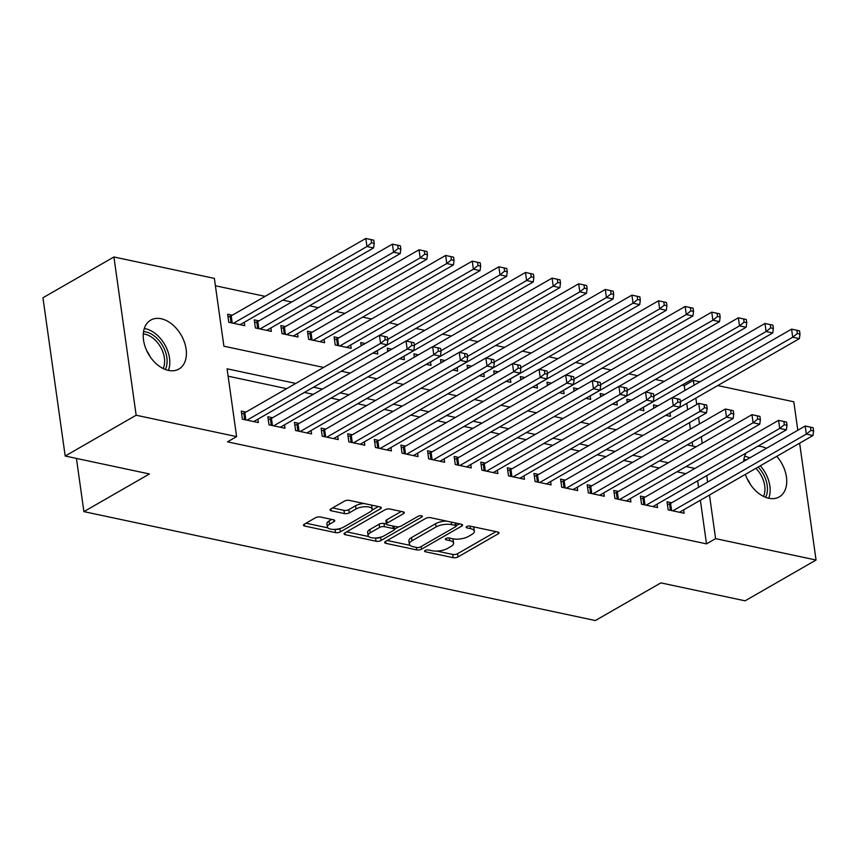 <?xml version="1.0" encoding="UTF-8"?>
<svg xmlns="http://www.w3.org/2000/svg" width="859" height="859" viewBox="0 0 859 859"><rect width="100%" height="100%" fill="white"/><g stroke="black" fill="none" stroke-linecap="round" stroke-linejoin="round"><path stroke-width="1.29" d="M425.13 550.469A2.427 0.923 172 0 0 424.561 551.199A2.427 0.923 172 0 0 425.398 551.757L453.155 557.674A3.468 1.321 172 0 0 457.997 556.943L498.177 533.836A3.468 1.321 172 0 0 499.004 532.805A3.468 1.321 172 0 0 497.801 532L470.045 526.095A2.427 0.923 172 0 0 466.652 526.599A2.427 0.923 172 0 0 466.083 527.329A2.427 0.923 172 0 0 466.92 527.888L470.517 528.65A11.092 4.241 172 0 1 474.351 531.216A11.092 4.241 172 0 1 471.731 534.545L468.38 536.467A11.092 4.241 172 0 1 452.876 538.797L449.289 538.024A2.427 0.923 172 0 0 445.896 538.539A2.427 0.923 172 0 0 445.316 539.259A2.427 0.923 172 0 0 446.165 539.828L449.751 540.59A11.092 4.241 172 0 1 453.584 543.156A11.092 4.241 172 0 1 450.964 546.474L447.614 548.396A11.092 4.241 172 0 1 432.109 550.726L428.523 549.964A2.427 0.923 172 0 0 425.13 550.469M161.181 318.743A28.24 18.898 -119.9 0 1 184.363 342.043A28.24 18.898 -119.9 0 1 178.887 369.059A28.24 18.898 -119.9 0 1 168.45 370.412A28.24 18.898 -119.9 0 1 145.268 347.111A28.24 18.898 -119.9 0 1 150.744 320.096A28.24 18.898 -119.9 0 1 161.181 318.743M757.917 446.208A28.24 18.898 -119.9 0 1 761.514 446.594A28.24 18.898 -119.9 0 1 766.443 448.301M776.751 456.333A28.24 18.898 -119.9 0 1 779.22 496.921A28.24 18.898 -119.9 0 1 768.784 498.274A28.24 18.898 -119.9 0 1 745.397 474.361M743.636 461.401A28.24 18.898 -119.9 0 1 746.117 452.983M320.396 517A3.468 1.321 172 0 0 315.554 517.719L304.279 524.205A3.468 1.321 172 0 0 303.463 525.246A3.468 1.321 172 0 0 304.655 526.041L335.482 532.612A3.468 1.321 172 0 0 340.325 531.882L380.505 508.786A3.468 1.321 172 0 0 381.332 507.744A3.468 1.321 172 0 0 380.129 506.939L349.312 500.378A3.468 1.321 172 0 0 344.459 501.108L330.844 508.936A3.468 1.321 172 0 0 330.028 509.967A3.468 1.321 172 0 0 331.22 510.772L344.416 513.585A3.468 1.321 172 0 0 349.259 512.855L356.013 508.968A9.266 3.543 172 0 1 365.955 506.724A9.266 3.543 172 0 1 372.183 509.172A9.266 3.543 172 0 1 369.993 511.953L343.536 527.158A9.266 3.543 172 0 1 333.593 529.412A9.266 3.543 172 0 1 327.365 526.954A9.266 3.543 172 0 1 329.555 524.183L333.968 521.649A3.468 1.321 172 0 0 334.785 520.608A3.468 1.321 172 0 0 333.593 519.802L320.396 517M295.775 383.436L227.077 368.801L236.612 436.619L227.506 441.848L706.495 543.865L715.601 538.636L709.47 495.02M236.612 436.619L136.151 415.23L113.914 256.981L214.363 278.38L223.898 346.198L323.607 367.427M799.632 443.19L816.05 560.025L745.086 600.828L660.861 582.885L595.362 620.542L83.903 511.62L149.412 473.964L65.187 456.022L136.151 415.23M816.05 560.025L715.601 538.636M385.508 541.503A3.468 1.321 172 0 0 384.692 542.544A3.468 1.321 172 0 0 385.895 543.35L416.712 549.91A3.468 1.321 172 0 0 421.554 549.18L461.745 526.084A3.468 1.321 172 0 0 462.561 525.042A3.468 1.321 172 0 0 461.358 524.237L430.542 517.676A3.468 1.321 172 0 0 425.699 518.407L385.508 541.503M376.092 541.256L345.275 534.695A3.468 1.321 172 0 1 344.072 533.89A3.468 1.321 172 0 1 344.899 532.859L385.079 509.752A3.468 1.321 172 0 1 389.922 509.022L403.118 511.835A3.468 1.321 172 0 1 404.31 512.64A3.468 1.321 172 0 1 403.494 513.671L387.194 523.045A3.468 1.321 172 0 0 386.378 524.087A3.468 1.321 172 0 0 387.581 524.881L396.332 526.75A3.468 1.321 172 0 0 401.174 526.019L418.14 516.27A2.427 0.923 172 0 1 420.738 515.679A2.427 0.923 172 0 1 422.37 516.323A2.427 0.923 172 0 1 421.79 517.043L380.945 540.536A3.468 1.321 172 0 1 376.092 541.256L375.404 537.981M76.43 458.416L83.903 511.62M272.528 417.764L267.868 416.765L269.007 424.84L284.973 428.244L284.49 424.851M325.744 429.092L321.094 428.104L322.222 436.179L338.188 439.583L337.716 436.179M378.969 440.431L374.309 439.443L375.447 447.518L391.414 450.911L390.931 447.518M432.184 451.77L427.535 450.771L428.662 458.846L444.629 462.249L444.157 458.856M485.41 463.098L480.75 462.11L481.888 470.184L497.855 473.577L497.372 470.184M538.625 474.436L533.976 473.438L535.103 481.512L551.07 484.916L550.598 481.523M591.851 485.764L587.191 484.777L588.329 492.851L604.296 496.255L603.813 492.862M645.066 497.103L640.417 496.115L641.544 504.19L657.511 507.583L657.038 504.19M706.495 543.865L700.364 500.249M698.55 487.321L697.637 480.847M685.826 473.674L676.946 471.784M659.218 468.005L650.338 466.115M632.611 462.335L623.731 460.445M606.003 456.666L597.112 454.776M579.385 451.007L570.505 449.117M552.777 445.338L543.897 443.448M526.17 439.668L517.29 437.779M499.562 433.999L490.672 432.109M472.944 428.33L464.064 426.44M446.336 422.671L437.456 420.77M419.729 417.002L410.849 415.112M393.111 411.332L384.231 409.442M366.503 405.663L357.623 403.773M339.896 399.993L331.016 398.104M313.288 394.335L304.397 392.434M286.67 388.665L228.118 376.188M671.684 502.773L667.024 501.785L668.162 509.849L684.129 513.252L683.646 509.859M618.459 491.434L613.809 490.446L614.937 498.521L630.903 501.924L630.431 498.521M565.243 480.106L560.583 479.107L561.722 487.182L577.688 490.586L577.205 487.193M512.018 468.767L507.358 467.779L508.496 475.854L524.462 479.247L523.99 475.854M458.803 457.428L454.143 456.44L455.281 464.515L471.247 467.919L470.764 464.515M405.577 446.1L400.917 445.102L402.055 453.176L418.022 456.58L417.549 453.187M352.362 434.761L347.702 433.774L348.829 441.848L364.796 445.241L364.323 441.848M299.136 423.433L294.476 422.435L295.614 430.509L311.581 433.913L311.098 430.52M245.91 412.095L241.261 411.107L242.388 419.171L258.355 422.574L257.883 419.181M65.187 456.022L42.95 297.772L113.914 256.981M717.694 385.573L793.813 401.787L797.818 430.262M684.934 390.437L684.258 385.616L681.992 385.133M664.265 381.364L655.374 379.474M637.646 375.694L628.767 373.805M611.039 370.025L602.159 368.135M584.431 364.356L575.551 362.466M557.824 358.686L548.933 356.796M531.206 353.028L522.326 351.127M504.598 347.358L495.718 345.468M477.991 341.689L469.111 339.799M451.372 336.019L442.492 334.13M424.765 330.35L415.885 328.46M398.157 324.691L389.277 322.791M371.55 319.022L362.659 317.132M344.931 313.352L336.052 311.463M318.324 307.683L309.444 305.793M291.716 302.014L282.836 300.124M265.109 296.355L215.405 285.768M684.258 385.616L693.353 380.387L699.967 381.793M694.931 468.445L686.051 466.555M668.313 462.776L659.433 460.886M641.705 457.106L632.825 455.216M615.098 451.437L606.218 449.547M588.49 445.778L579.6 443.878M561.872 440.109L552.992 438.219M535.264 434.439L526.384 432.549M508.657 428.77L499.777 426.88M482.049 423.1L473.159 421.211M455.431 417.442L446.551 415.541M428.824 411.772L419.944 409.883M402.216 406.103L393.336 404.213M375.598 400.434L366.718 398.544M348.99 394.764L340.11 392.874M322.383 389.095L313.503 387.205M707.644 482.092L706.742 475.618M702.2 443.298L701.288 436.823M699.473 423.906L698.56 417.431M696.746 404.503L695.854 398.136M694.029 385.208L693.353 380.387M341.334 371.206L350.214 373.096M367.942 376.876L376.833 378.765M394.56 382.545L403.44 384.435M421.168 388.214L430.048 390.104M447.775 393.873L456.655 395.763M474.383 399.542L483.273 401.432M501.001 405.212L509.881 407.102M527.609 410.881L536.488 412.771M554.216 416.551L563.096 418.44M580.834 422.209L589.714 424.11M607.442 427.879L616.322 429.768M634.049 433.548L642.929 435.438M660.657 439.217L669.548 441.107M687.275 444.887L696.155 446.777M692.751 446.046L692.193 442.052M690.378 429.135L689.466 422.66M687.651 409.732L686.749 403.365M232.295 315.21L227.646 314.222L228.773 322.286L244.74 325.69L244.267 322.297M258.913 320.879L254.253 319.881L255.391 327.955L271.358 331.359L270.875 327.966M285.521 326.549L280.861 325.55L281.999 333.625L297.966 337.029L297.482 333.636M312.128 332.208L307.468 331.22L308.606 339.294L324.573 342.698L324.101 339.294M338.736 337.877L334.087 336.889L335.214 344.964L351.181 348.357L350.708 344.964M365.204 343.514L360.694 342.558L361.156 345.844M372.999 353.006L377.799 354.026L377.316 350.633M391.822 349.183L387.302 348.217L387.763 351.514M399.607 358.675L404.406 359.696L403.923 356.302M418.43 354.853L413.92 353.887L414.382 357.183M426.214 364.345L431.014 365.365L430.542 361.972M445.037 360.522L440.527 359.556L440.989 362.852M452.833 370.004L457.622 371.034L457.149 367.631M471.655 366.181L467.135 365.225L467.597 368.511M479.44 375.673L484.24 376.693L483.757 373.3M498.263 371.85L493.742 370.895L494.204 374.18M506.048 381.342L510.847 382.362L510.375 378.969M524.87 377.52L520.361 376.553L520.822 379.85M532.655 387.012L537.455 388.032L536.982 384.639M551.478 383.189L546.968 382.223L547.43 385.519M559.273 392.681L564.073 393.701L563.59 390.308M578.096 388.859L573.576 387.892L574.037 391.189M585.881 398.34L590.681 399.371L590.197 395.978M604.704 394.517L600.183 393.562L600.656 396.847M612.488 404.009L617.288 405.029L616.816 401.636M631.311 400.187L626.802 399.231L627.263 402.517M639.096 409.679L643.896 410.699L643.423 407.306M657.919 405.856L653.409 404.9L653.871 408.186M665.714 415.348L670.514 416.368L670.031 412.975M453.584 543.156L453.133 539.924A11.092 4.241 172 0 0 452.403 538.69M474.351 531.216L473.9 527.984A11.092 4.241 172 0 0 473.169 526.76M436.92 551.081L452.693 554.442A3.468 1.321 172 0 0 457.536 553.711L495.987 531.614M456.172 525.794L459.544 523.85M387.259 540.504L410.076 545.358M416.969 547.505A2.427 0.923 172 0 0 420.352 546.99L455.635 526.717A2.427 0.923 172 0 0 456.204 525.987A2.427 0.923 172 0 0 455.367 525.429L451.576 524.624A11.092 4.241 172 0 0 436.071 526.943L411.966 540.805A11.092 4.241 172 0 0 409.346 544.134A11.092 4.241 172 0 0 413.179 546.689L416.969 547.505M446.315 521.037A11.092 4.241 172 0 0 435.62 523.722L436.071 526.943M409.346 544.134L408.884 540.902A11.092 4.241 172 0 1 411.504 537.573L435.62 523.722M368.672 536.542L346.639 531.85M401.293 511.449L386.743 519.813A3.468 1.321 172 0 0 385.927 520.855L386.378 524.087M398.812 526.771L394.399 529.305M380.752 537.143L380.945 540.536M370.283 532.763A9.266 3.543 172 0 0 368.092 535.544A9.266 3.543 172 0 0 374.32 537.992A9.266 3.543 172 0 0 384.263 535.748L393.583 530.39A3.468 1.321 172 0 0 394.399 529.348A3.468 1.321 172 0 0 393.197 528.543L384.456 526.685A3.468 1.321 172 0 0 379.603 527.405L370.283 532.763L369.832 529.541A9.266 3.543 172 0 0 367.641 532.312L368.092 535.544M369.832 529.541L379.152 524.183A3.468 1.321 172 0 1 383.994 523.453L386.357 523.958M375.641 538.035A3.468 1.321 172 0 0 380.483 537.304M327.365 526.954L326.914 523.732A9.266 3.543 172 0 1 329.104 520.951L331.767 519.416M372.183 509.172L371.722 505.94A9.266 3.543 172 0 0 371.26 505.049M364.076 503.524A9.266 3.543 172 0 0 355.562 505.747L356.013 508.968M332.594 507.927L343.965 510.353A3.468 1.321 172 0 0 348.808 509.623L355.562 505.747M335.482 532.612L335.021 529.38A3.468 1.321 172 0 0 339.874 528.65L340.024 528.564M371.947 510.214L378.314 506.552M306.019 523.206L327.827 527.845M656.104 406.908A3.533 1.353 -8 0 1 655.932 406.962L653.796 407.649M665.854 415.38L799.364 338.629L792.707 337.211L791.579 329.137L672.286 397.717M796.873 330.286L791.579 329.137L799.536 330.855L796.873 330.286L797.324 333.517L799.987 334.076L799.536 330.855M797.324 333.517L792.707 337.211L680.425 401.754M799.987 334.076L799.364 338.629M672.812 510.847L806.333 434.096L812.979 435.513L679.469 512.265M667.411 504.534L669.548 503.846A3.533 1.353 172 0 0 670.589 503.395L805.194 426.021L813.151 427.739L810.488 427.17L810.939 430.402L813.602 430.96L813.151 427.739M810.939 430.402L806.333 434.096L805.194 426.021L810.488 427.17M812.979 435.513L813.602 430.96M629.486 401.239A3.533 1.353 -8 0 1 629.325 401.293L627.188 401.98M639.246 409.711L772.756 332.959L766.099 331.542L764.972 323.467L645.667 392.048M770.255 324.616L764.972 323.467L772.917 325.185L770.255 324.616L770.716 327.848L773.379 328.417L772.917 325.185M770.716 327.848L766.099 331.542L653.817 396.096M773.379 328.417L772.756 332.959M602.878 395.569A3.533 1.353 -8 0 1 602.707 395.623L600.57 396.321M612.628 404.041L746.138 327.29L739.492 325.872L738.353 317.798L619.06 386.378M743.647 318.947L738.353 317.798L746.31 319.516L743.647 318.947L744.098 322.179L746.761 322.748L746.31 319.516M744.098 322.179L739.492 325.872L627.21 390.426M746.761 322.748L746.138 327.29M646.204 505.178L779.714 428.426L786.372 429.844L652.861 506.595M640.803 498.864L642.94 498.177A3.533 1.353 172 0 0 643.982 497.737L778.587 420.352L786.533 422.07L783.88 421.501L784.331 424.733L786.994 425.302L786.533 422.07M784.331 424.733L779.714 428.426L778.587 420.352L783.88 421.501M786.372 429.844L786.994 425.302M619.597 499.508L753.107 422.757L759.764 424.174L626.243 500.926M614.196 493.206L616.332 492.508A3.533 1.353 172 0 0 617.374 492.067L751.969 414.682L759.925 416.4L757.262 415.831L757.724 419.063L760.376 419.632L759.925 416.4M757.724 419.063L753.107 422.757L751.969 414.682L757.262 415.831M759.764 424.174L760.376 419.632M743.873 459.479A23.827 15.945 -119.9 0 1 746.374 459.833M758.132 467.038A23.827 15.945 -119.9 0 1 766.314 495.793A23.827 15.945 -119.9 0 1 765.637 497.34M763.501 496.395A22.066 14.764 60.1 0 0 763.909 495.396A22.066 14.764 60.1 0 0 755.899 468.327M768.708 498.252A27.359 18.307 60.1 0 0 768.848 497.909A27.359 18.307 60.1 0 0 760.301 465.793M749.767 457.879A27.359 18.307 60.1 0 0 744.624 456.365M143.55 331.617A23.827 15.945 -119.9 0 1 162.136 344.824A23.827 15.945 -119.9 0 1 165.98 367.942A23.827 15.945 -119.9 0 1 165.315 369.477M163.167 368.532A22.066 14.764 60.1 0 0 163.575 367.545A22.066 14.764 60.1 0 0 160.193 346.413A22.066 14.764 60.1 0 0 143.281 333.947M168.375 370.401A27.359 18.307 60.1 0 0 168.514 370.046A27.359 18.307 60.1 0 0 164.638 344.395A27.359 18.307 60.1 0 0 144.291 328.503M576.271 389.9A3.533 1.353 -8 0 1 576.099 389.965L573.962 390.652M586.021 398.372L719.531 321.62L712.884 320.203L711.746 312.139L592.452 380.709M717.04 313.277L711.746 312.139L719.702 313.846L717.04 313.277L717.49 316.509L720.153 317.078L719.702 313.846M717.49 316.509L712.884 320.203L600.591 384.757M720.153 317.078L719.531 321.62M549.653 384.241A3.533 1.353 -8 0 1 549.492 384.295L547.355 384.982M559.413 392.713L692.923 315.962L686.266 314.544L685.138 306.47L565.845 375.039M690.432 307.619L685.138 306.47L693.084 308.177L690.432 307.619L690.883 310.84L693.546 311.409L693.084 308.177M690.883 310.84L686.266 314.544L573.984 379.087M693.546 311.409L692.923 315.962M592.989 493.839L726.499 417.087L733.146 418.505L599.636 495.256M587.577 487.536L589.714 486.849A3.533 1.353 172 0 0 590.756 486.398L725.361 409.024L733.318 410.731L730.655 410.162L731.106 413.394L733.769 413.963L733.318 410.731M731.106 413.394L726.499 417.087L725.361 409.024L730.655 410.162M733.146 418.505L733.769 413.963M566.371 488.18L699.881 411.429L706.538 412.846L573.028 489.598M560.97 481.867L563.107 481.18A3.533 1.353 172 0 0 564.148 480.729L698.754 403.354L706.71 405.061L704.047 404.503L704.498 407.724L707.161 408.293L706.71 405.061M704.498 407.724L699.881 411.429L698.754 403.354L704.047 404.503M706.538 412.846L707.161 408.293M523.045 378.572A3.533 1.353 -8 0 1 522.884 378.626L520.747 379.313M532.805 387.044L666.316 310.292L659.658 308.875L658.52 300.8L539.227 369.381M663.814 301.949L658.52 300.8L666.477 302.518L663.814 301.949L664.275 305.181L666.928 305.74L666.477 302.518M664.275 305.181L659.658 308.875L547.376 373.418M666.928 305.74L666.316 310.292M539.763 482.511L673.273 405.759L679.931 407.177L546.421 483.928M534.362 476.197L536.499 475.51A3.533 1.353 172 0 0 537.541 475.059L672.146 397.685L680.092 399.403L677.429 398.834L677.891 402.066L680.553 402.624L680.092 399.403M677.891 402.066L673.273 405.759L672.146 397.685L677.429 398.834M679.931 407.177L680.553 402.624M496.438 372.903A3.533 1.353 -8 0 1 496.266 372.956L494.129 373.644M506.187 381.375L639.697 304.623L633.051 303.206L631.913 295.131L512.619 363.711M637.206 296.28L631.913 295.131L639.869 296.849L637.206 296.28L637.657 299.512L640.32 300.07L639.869 296.849M637.657 299.512L633.051 303.206L520.769 367.749M640.32 300.07L639.697 304.623M513.156 476.842L646.666 400.09L653.323 401.507L519.802 478.259M507.755 470.528L509.881 469.841A3.533 1.353 172 0 0 510.922 469.39L645.528 392.015L653.484 393.733L650.821 393.164L651.272 396.396L653.935 396.955L653.484 393.733M651.272 396.396L646.666 400.09L645.528 392.015L650.821 393.164M653.323 401.507L653.935 396.955M469.83 367.233A3.533 1.353 -8 0 1 469.658 367.287L467.521 367.974M479.58 375.705L613.09 298.953L606.443 297.536L605.305 289.462L486.011 358.042M610.599 290.61L605.305 289.462L613.262 291.18L610.599 290.61L611.05 293.842L613.713 294.412L613.262 291.18M611.05 293.842L606.443 297.536L494.15 362.09M613.713 294.412L613.09 298.953M486.548 471.172L620.058 394.421L626.705 395.838L493.195 472.59M481.137 464.869L483.273 464.171A3.533 1.353 172 0 0 484.315 463.731L618.92 386.346L626.877 388.064L624.214 387.495L624.665 390.727L627.328 391.296L626.877 388.064M624.665 390.727L620.058 394.421L618.92 386.346L624.214 387.495M626.705 395.838L627.328 391.296M443.212 361.564A3.533 1.353 -8 0 1 443.051 361.618L440.914 362.315M452.972 370.036L586.482 293.284L579.825 291.867L578.698 283.792L459.404 352.373M583.991 284.941L578.698 283.792L586.643 285.51L583.991 284.941L584.442 288.173L587.105 288.742L586.643 285.51M584.442 288.173L579.825 291.867L467.543 356.421M587.105 288.742L586.482 293.284M459.93 465.503L593.44 388.751L600.097 390.169L466.587 466.92M454.529 459.2L456.666 458.502A3.533 1.353 172 0 0 457.707 458.062L592.313 380.677L600.258 382.395L597.606 381.826L598.057 385.057L600.72 385.627L600.258 382.395M598.057 385.057L593.44 388.751L592.313 380.677L597.606 381.826M600.097 390.169L600.72 385.627M416.604 355.894A3.533 1.353 -8 0 1 416.443 355.959L414.306 356.646M426.354 364.366L559.875 287.625L553.217 286.208L552.079 278.133L432.786 346.703M557.373 279.272L552.079 278.133L560.036 279.841L557.373 279.272L557.835 282.504L560.487 283.073L560.036 279.841M557.835 282.504L553.217 286.208L440.935 350.751M560.487 283.073L559.875 287.625M433.323 459.844L566.833 383.093L573.49 384.51L439.98 461.251M427.922 453.531L430.058 452.843A3.533 1.353 172 0 0 431.1 452.392L565.694 375.018L573.651 376.725L570.988 376.167L571.45 379.388L574.102 379.957L573.651 376.725M571.45 379.388L566.833 383.093L565.694 375.018L570.988 376.167M573.49 384.51L574.102 379.957M389.997 350.236A3.533 1.353 -8 0 1 389.825 350.289L387.688 350.977M399.746 358.708L533.256 281.956L526.61 280.539L525.472 272.464L406.178 341.044M530.765 273.613L525.472 272.464L533.428 274.171L530.765 273.613L531.216 276.834L533.879 277.403L533.428 274.171M531.216 276.834L526.61 280.539L414.317 345.082M533.879 277.403L533.256 281.956M406.715 454.175L540.225 377.423L546.872 378.84L413.362 455.592M401.303 447.861L403.44 447.174A3.533 1.353 172 0 0 404.482 446.723L539.087 369.349L547.043 371.056L544.381 370.497L544.831 373.719L547.494 374.288L547.043 371.056M544.831 373.719L540.225 377.423L539.087 369.349L544.381 370.497M546.872 378.84L547.494 374.288M363.389 344.566A3.533 1.353 -8 0 1 363.217 344.62L361.081 345.307M373.139 353.038L506.649 276.287L499.992 274.869L498.864 266.795L379.571 335.375M504.158 267.944L498.864 266.795L506.821 268.513L504.158 267.944L504.609 271.176L507.272 271.734L506.821 268.513M504.609 271.176L499.992 274.869L387.71 339.412M507.272 271.734L506.649 276.287M380.097 448.505L513.618 371.754L520.264 373.171L386.754 449.923M374.696 442.192L376.833 441.505A3.533 1.353 172 0 0 377.874 441.054L512.479 363.679L520.436 365.397L517.773 364.828L518.224 368.06L520.887 368.618L520.436 365.397M518.224 368.06L513.618 371.754L512.479 363.679L517.773 364.828M520.264 373.171L520.887 368.618M346.531 347.369L480.041 270.617L473.384 269.2L472.257 261.125L337.651 338.51A3.533 1.353 -8 0 1 336.61 338.951L334.473 339.638M477.54 262.274L472.257 261.125L480.202 262.843L477.54 262.274L478.001 265.506L480.664 266.075L480.202 262.843M478.001 265.506L473.384 269.2L339.874 345.952M480.664 266.075L480.041 270.617M353.489 442.836L486.999 366.084L493.657 367.502L360.146 444.253M348.088 436.522L350.225 435.835A3.533 1.353 172 0 0 351.267 435.395L485.872 358.01L493.818 359.728L491.165 359.159L491.616 362.391L494.279 362.96L493.818 359.728M491.616 362.391L486.999 366.084L485.872 358.01L491.165 359.159M493.657 367.502L494.279 362.96M319.913 341.699L453.434 264.948L446.777 263.53L445.638 255.456L311.033 332.841A3.533 1.353 -8 0 1 309.992 333.281L307.866 333.979M450.932 256.605L445.638 255.456L453.595 257.174L450.932 256.605L451.383 259.837L454.046 260.406L453.595 257.174M451.383 259.837L446.777 263.53L313.267 340.282M454.046 260.406L453.434 264.948M326.882 437.167L460.392 360.415L467.049 361.832L333.528 438.584M321.481 430.864L323.618 430.166A3.533 1.353 172 0 0 324.659 429.725L459.254 352.34L467.21 354.058L464.547 353.489L465.009 356.721L467.661 357.29L467.21 354.058M465.009 356.721L460.392 360.415L459.254 352.34L464.547 353.489M467.049 361.832L467.661 357.29M293.306 336.03L426.816 259.278L420.169 257.861L419.031 249.797L284.426 327.172A3.533 1.353 -8 0 1 283.384 327.623L281.247 328.31M424.325 250.935L419.031 249.797L426.987 251.504L424.325 250.935L424.776 254.167L427.438 254.736L426.987 251.504M424.776 254.167L420.169 257.861L286.659 334.613M427.438 254.736L426.816 259.278M300.274 431.497L433.784 354.756L440.431 356.163L306.921 432.915M294.862 425.194L296.999 424.507A3.533 1.353 172 0 0 298.041 424.056L432.646 346.682L440.603 348.389L437.94 347.82L438.391 351.052L441.054 351.621L440.603 348.389M438.391 351.052L433.784 354.756L432.646 346.682L437.94 347.82M440.431 356.163L441.054 351.621M266.698 330.371L400.208 253.62L393.551 252.202L392.423 244.128L257.818 321.502A3.533 1.353 -8 0 1 256.777 321.953L254.64 322.64M397.717 245.277L392.423 244.128L400.369 245.835L397.717 245.277L398.168 248.498L400.831 249.067L400.369 245.835M398.168 248.498L393.551 252.202L260.041 328.954M400.831 249.067L400.208 253.62M273.656 425.839L407.166 349.087L413.823 350.504L280.313 427.256M268.255 419.525L270.392 418.838A3.533 1.353 172 0 0 271.433 418.387L406.039 341.012L413.995 342.72L411.332 342.161L411.783 345.382L414.446 345.952L413.995 342.72M411.783 345.382L407.166 349.087L406.039 341.012L411.332 342.161M413.823 350.504L414.446 345.952M240.09 324.702L373.601 247.95L366.943 246.533L365.805 238.458L231.211 315.833A3.533 1.353 -8 0 1 230.169 316.284L228.032 316.971M371.099 239.607L365.805 238.458L373.762 240.176L371.099 239.607L371.56 242.839L374.213 243.398L373.762 240.176M371.56 242.839L366.943 246.533L233.433 323.285M374.213 243.398L373.601 247.95M247.048 420.169L380.558 343.417L387.216 344.835L253.706 421.586M241.647 413.855L243.784 413.168A3.533 1.353 172 0 0 244.826 412.717L379.431 335.343L387.377 337.061L384.714 336.492L385.176 339.724L387.838 340.282L387.377 337.061M385.176 339.724L380.558 343.417L379.431 335.343L384.714 336.492M387.216 344.835L387.838 340.282M425.205 550.426L425.398 551.757M466.738 526.556L466.92 527.888M445.971 538.496L446.165 539.828M449.397 538.045L449.751 540.59M470.152 526.116L470.517 528.65M497.93 532.032L498.177 533.836M457.536 553.711L457.997 556.943M452.693 554.442L453.155 557.674M461.487 524.269L461.745 526.084M421.178 546.517L421.554 549.18M416.357 547.376L416.712 549.91M385.627 541.438L385.895 543.35M455.012 522.884L455.367 525.429M451.222 522.079L451.576 524.624M411.504 537.573L411.966 540.805M345.007 532.795L345.275 534.695M403.236 511.867L403.494 513.671M386.743 519.813L387.194 523.045M421.619 515.776L421.79 517.043M392.842 526.009L393.197 528.543M383.994 523.453L384.456 526.685M379.152 524.183L379.603 527.405M333.711 519.835L333.968 521.649M329.104 520.951L329.555 524.183M348.808 509.623L349.259 512.855M343.965 510.353L344.416 513.585M330.962 508.872L331.22 510.772M380.258 506.971L380.505 508.786M339.874 528.65L340.325 531.882M304.387 524.14L304.655 526.041M670.46 510.343L669.548 503.846M671.598 510.59L670.589 503.395M643.853 504.673L642.94 498.177M644.991 504.92L643.982 497.737M617.245 499.004L616.332 492.508M618.383 499.251L617.374 492.067M747.201 478.86A22.066 14.764 -119.9 0 1 750.562 484.712M146.868 350.998A22.066 14.764 -119.9 0 1 150.239 356.85M590.627 493.345L589.714 486.849M591.765 493.581L590.756 486.398M564.019 487.676L563.107 481.18M565.158 487.912L564.148 480.729M537.412 482.006L536.499 475.51M538.55 482.253L537.541 475.059M510.804 476.337L509.881 469.841M511.943 476.584L510.922 469.39M484.186 470.668L483.273 464.171M485.324 470.915L484.315 463.731M457.579 465.009L456.666 458.502M458.717 465.245L457.707 458.062M430.971 459.34L430.058 452.843M432.109 459.576L431.1 452.392M404.353 453.67L403.44 447.174M405.491 453.917L404.482 446.723M377.745 448.001L376.833 441.505M378.883 448.248L377.874 441.054M337.651 338.51L338.661 345.694M336.61 338.951L337.523 345.447M351.138 442.331L350.225 435.835M352.276 442.578L351.267 435.395M311.033 332.841L312.053 340.024M309.992 333.281L310.915 339.788M324.53 436.673L323.618 430.166M325.668 436.909L324.659 429.725M284.426 327.172L285.435 334.355M283.384 327.623L284.297 334.119M297.912 431.003L296.999 424.507M299.05 431.239L298.041 424.056M257.818 321.502L258.827 328.686M256.777 321.953L257.689 328.449M271.304 425.334L270.392 418.838M272.443 425.581L271.433 418.387M231.211 315.833L232.22 323.027M230.169 316.284L231.082 322.78M244.697 419.664L243.784 413.168M245.835 419.911L244.826 412.717M455.796 523.056L456.204 525.987M393.97 526.245L394.399 529.348"/></g></svg>
